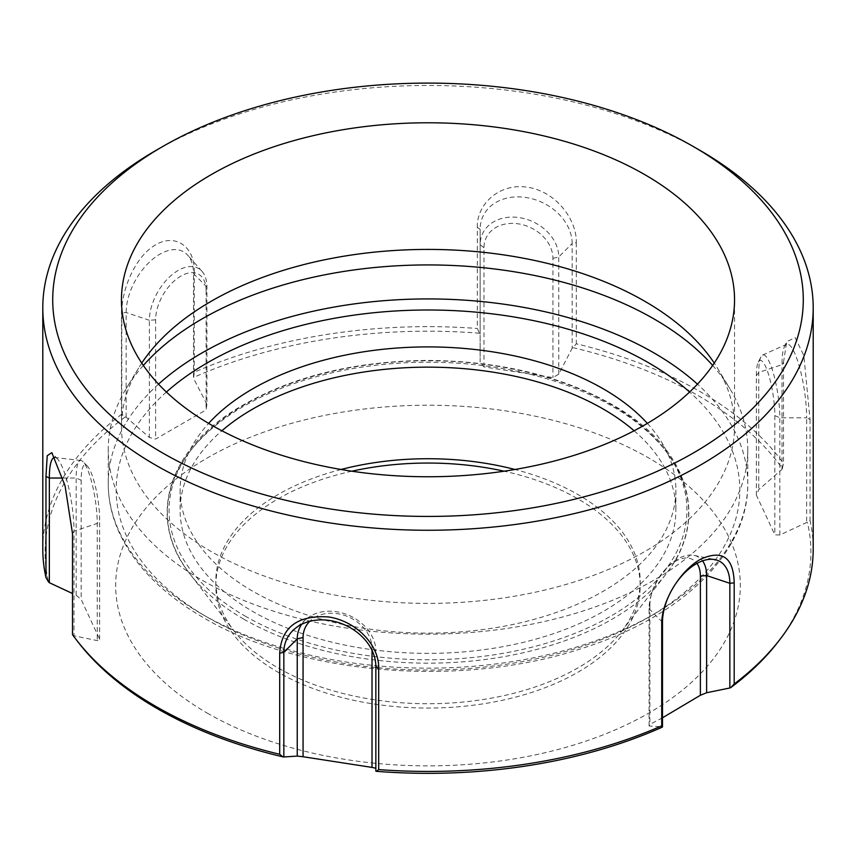 <?xml version="1.0" encoding="UTF-8"?>
<svg xmlns="http://www.w3.org/2000/svg" width="856" height="856" viewBox="0 0 856 856"><rect width="100%" height="100%" fill="white"/><g stroke="black" fill="none" stroke-linecap="round" stroke-linejoin="round"><path stroke-width="0.64" stroke-dasharray="4.28 3.21" d="M558.754 374.147L558.754 256.95A40.681 32.089 -155.1 0 0 519.453 217.649A40.681 32.089 -155.1 0 0 480.152 244.795L480.152 229.301L477.316 227.354L477.316 328.469A1482.656 778.158 -115.8 0 0 479.499 333.209L480.152 333.979L480.152 361.992A1460.678 726.038 -113.9 0 0 483.982 366.914L552.933 377.582A1460.678 1101.854 144.3 0 0 558.754 374.147A48552.973 19821.761 108.4 0 0 572.161 348.21L573.113 347.697A1482.656 1137.581 147.8 0 0 576.302 343.78A385.2 222.389 0 0 1 783.508 463.417A1482.656 414.047 -78.1 0 1 782.352 468.489A382.91 221.073 0 0 0 573.113 347.697M477.316 227.354C476.503 204.37 499.369 182.703 527.574 187.261C555.844 191.327 577.04 219.767 576.302 242.676L572.161 243.543A47.626 37.568 24.9 0 0 526.162 197.533A47.626 37.568 24.9 0 0 480.152 229.301L480.152 333.979M72.493 634.66A1482.656 414.047 101.9 0 0 73.648 636.051L74.001 635.826A48552.973 34332.298 135 0 0 97.231 640.598A1460.678 456.409 103.4 0 0 99.638 639.293L81.17 599.478A1460.678 946.19 53 0 1 76.173 595.22A48552.973 39643.521 0 0 1 72.493 593.508M76.173 595.22L76.173 478.033A40.681 8.603 81.2 0 1 80.988 460.507A40.681 8.603 81.2 0 1 83.128 461.769A40.681 8.603 81.2 0 1 97.231 523.412L74.001 531.159L74.001 635.826M479.499 333.209A382.91 221.073 0 0 0 193.681 377.421A1482.656 210.212 95.8 0 0 194.269 372.253A385.2 222.389 0 0 1 477.316 328.469M782.352 468.489L781.999 469.356A48552.973 34332.298 -45 0 1 758.769 489.621A1460.678 456.409 -76.6 0 1 756.362 495.036L774.83 534.84A1460.678 946.19 -127 0 0 779.827 535A48552.973 39643.521 180 0 0 806.652 522.481L807.433 522.535A1482.656 927.369 -124.5 0 0 810.033 520.555A385.2 222.389 0 0 1 813.2 549.038M777.548 642.524A382.91 221.073 0 0 0 807.433 522.535M662.49 717.788L649.897 724.422A1460.678 155.674 -85.7 0 1 649.073 725.974A48552.973 19821.761 -108.4 0 0 662.49 726.862M375.848 771.203L375.848 666.535M207.152 713.048A312.322 180.316 0 0 0 729.687 632.22A312.322 180.316 0 0 0 347.161 411.372A312.322 180.316 0 0 0 207.152 713.048M73.648 636.051A382.91 221.073 0 0 0 78.452 642.524M125.158 416.99L126.153 417.214A48552.973 34332.298 -135 0 0 149.383 437.48A1460.678 1182.436 167.2 0 0 155.621 439.053L206.103 409.906A1460.678 155.674 94.3 0 0 206.927 404.257L206.927 287.06A40.681 23.486 120 0 0 201.984 271.299A40.681 23.486 120 0 0 169.723 276.777A40.681 23.486 120 0 0 149.383 320.283L126.153 312.536L121.809 312.975L121.809 414.09A1482.656 1192.194 163 0 0 125.158 416.99A382.91 221.073 0 0 0 48.567 582.005M206.927 404.257A48552.973 19821.761 71.6 0 1 193.51 378.32L193.681 377.421M779.827 535L779.827 417.814A40.681 8.603 -98.8 0 0 773.792 374.746A40.681 8.603 -98.8 0 0 762.6 355.058A40.681 8.603 -98.8 0 0 760.931 356.909A40.681 8.603 -98.8 0 0 758.769 372.435L758.769 489.621M756.362 375.784L758.769 372.435L781.999 364.688A47.626 10.069 81.2 0 1 784.331 346.958A47.626 10.069 81.2 0 1 786.482 344.347A47.626 10.069 81.2 0 1 799.59 367.395A47.626 10.069 81.2 0 1 806.652 417.814L779.827 417.814L774.83 415.599A35.695 7.543 -98.8 0 0 768.56 374.479A35.695 7.543 -98.8 0 0 758.255 362.174A35.695 7.543 -98.8 0 0 756.362 375.784L756.362 495.036M483.982 366.914L483.982 247.673A35.695 28.152 -155.1 0 1 518.458 223.865A35.695 28.152 -155.1 0 1 552.933 258.341L552.933 377.582M483.982 247.673L480.152 244.795L480.152 361.992M552.933 258.341L558.754 256.95L572.161 243.543L572.161 348.21M126.153 417.214L126.153 312.536A47.626 27.499 -60 0 1 149.961 261.604A47.626 27.499 -60 0 1 187.721 255.195A47.626 27.499 -60 0 1 193.51 273.653L206.927 287.06L206.103 290.666A35.695 20.608 120 0 0 180.862 276.092A35.695 20.608 120 0 0 155.621 319.812L155.621 439.053M647.371 423.388A247.876 143.113 180 0 1 675.876 490.017A247.876 143.113 180 0 1 603.277 591.207A247.876 143.113 180 0 1 333.145 622.237A247.876 143.113 180 0 1 180.124 490.017A247.876 143.113 180 0 1 208.629 423.388M634.125 430.771A247.876 143.113 180 0 1 675.876 510.262A247.876 143.113 180 0 1 603.277 611.452A247.876 143.113 180 0 1 333.145 642.471A247.876 143.113 180 0 1 180.124 510.262A247.876 143.113 180 0 1 221.875 430.771M155.621 150.613A385.2 222.389 180 0 1 700.379 150.613M121.809 414.09A385.2 222.389 0 0 0 42.8 549.038M649.073 725.974L649.073 608.777A40.681 23.486 -60 0 1 651.202 595.027A40.681 23.486 -60 0 1 666.995 567.667A40.681 23.486 -60 0 1 693.97 555.341A40.681 23.486 -60 0 1 702.551 560.883M662.49 622.194L649.073 608.777L649.897 605.181A35.695 20.608 -60 0 1 651.758 593.112A35.695 20.608 -60 0 1 665.626 569.101A35.695 20.608 -60 0 1 696.987 563.398M649.897 605.181L649.897 724.422M341.052 469.484A212.181 122.504 0 0 0 215.819 581.224A212.181 122.504 0 0 0 234.309 631.236A212.181 122.504 0 0 0 277.965 667.851A212.181 122.504 0 0 0 621.691 631.236A212.181 122.504 0 0 0 640.181 581.224A212.181 122.504 0 0 0 514.948 469.484M351.848 471.207A212.181 122.504 0 0 0 215.819 585.547A212.181 122.504 0 0 0 277.965 672.174A212.181 122.504 0 0 0 509.202 698.721A212.181 122.504 0 0 0 640.181 585.547A212.181 122.504 0 0 0 504.152 471.207M143.337 365.448A319.759 184.607 0 0 0 126.121 388.667A319.759 184.607 0 0 0 108.241 449.539A319.759 184.607 0 0 0 201.898 580.079A319.759 184.607 0 0 0 550.365 620.097A319.759 184.607 0 0 0 747.759 449.539A319.759 184.607 0 0 0 729.879 388.667A319.759 184.607 0 0 0 712.663 365.448M141.743 363.083A306.544 176.989 0 0 0 138.597 368.048A306.544 176.989 0 0 0 121.456 426.406A306.544 176.989 0 0 0 211.239 551.553A306.544 176.989 0 0 0 545.315 589.923A306.544 176.989 0 0 0 734.544 426.406A306.544 176.989 0 0 0 717.403 368.048A306.544 176.989 0 0 0 714.257 363.083M62.777 478.033L76.173 478.033L81.17 480.237A35.695 7.543 81.2 0 1 87.269 465.974A35.695 7.543 81.2 0 1 99.638 520.052L97.231 523.412L97.231 640.598M81.17 480.237L81.17 599.478M72.493 533.545L74.001 531.159A47.626 10.069 -98.8 0 0 57.812 459.351A47.626 10.069 -98.8 0 0 54.977 457.511A47.626 10.069 -98.8 0 0 54.88 457.5M99.638 639.293L99.638 520.052M372.018 650.41L372.018 648.163A35.695 28.152 24.9 0 0 348.231 616.78A35.695 28.152 24.9 0 0 309.69 621.338M301.622 624.345A40.681 32.089 24.9 0 1 306.534 618.877A40.681 32.089 24.9 0 1 350.061 615.86A40.681 32.089 24.9 0 1 375.848 651.042L372.018 648.163M155.621 319.812L149.383 320.283L149.383 437.48M206.103 290.666L206.103 409.906M121.809 312.975C121.37 290.419 134.884 256.618 155.535 244.891C176.218 232.639 194.922 247.78 194.269 271.149L193.51 273.653L193.51 378.32M194.269 271.149L194.269 372.253M576.302 242.676L576.302 343.78M781.999 469.356L781.999 364.688L783.508 362.302L783.508 463.417M783.508 362.302L786.707 341.683L795.149 337.606L803.848 355.625L810.033 419.451L806.652 417.814L806.652 522.481M810.033 419.451L810.033 520.555M774.83 415.599L774.83 534.84M243.693 619.091A260.652 150.485 0 0 0 665.936 574.119A260.652 150.485 0 0 0 428 362.206A260.652 150.485 0 0 0 190.064 574.119A260.652 150.485 0 0 0 243.693 619.091M244.912 615.967A258.929 149.49 0 0 0 678.113 548.953A258.929 149.49 0 0 0 360.986 365.854A258.929 149.49 0 0 0 244.912 615.967M158.531 384.151A319.759 184.607 0 0 0 108.241 483.544A319.759 184.607 0 0 0 201.898 614.084A319.759 184.607 0 0 0 550.365 654.102A319.759 184.607 0 0 0 747.759 483.544A319.759 184.607 0 0 0 697.469 384.151M166.406 392.037A311.83 180.028 0 0 0 207.505 617.315A311.83 180.028 0 0 0 624.185 629.952A311.83 180.028 0 0 0 689.594 392.037M758.255 362.174L760.931 356.909M180.124 490.017L180.124 510.262M675.876 490.017L675.876 510.262M693.97 555.341L715.038 559.642M621.691 631.236L665.936 574.119C709.068 520.32 689.861 452.011 619.99 409.221C567.335 377.186 502.836 360.911 426.523 360.408C350.222 361.414 286.054 378.106 234.02 410.484C165.7 453.327 147.382 520.855 190.064 574.119L234.309 631.236M215.819 581.224L215.819 585.547M640.181 581.224L640.181 585.547M747.759 449.539L747.759 483.544C748.561 552.655 681.451 617.294 581.588 648.559C461.908 688.213 300.135 675.159 203.535 617.711C164.898 595.316 137.559 568.566 121.541 537.472C112.714 519.977 108.284 501.99 108.241 483.544L108.241 449.539M138.597 368.048L126.121 388.667M717.403 368.048L729.879 388.667M87.269 465.974L83.128 461.769M57.812 459.351L51.809 452.642M80.988 460.507L54.977 457.511M306.534 618.877L294.71 628.882M651.758 593.112L651.202 595.027M665.626 569.101L666.995 567.667M734.544 426.406L734.544 299.771M121.456 426.406L121.456 299.771M201.984 271.299L187.721 255.195M784.331 346.958L786.707 341.683M762.6 355.058L786.482 344.347"/><path stroke-width="1.28" d="M72.493 593.508A48552.973 39643.521 0 0 1 49.348 582.701L48.567 582.005A1482.656 927.369 55.5 0 1 45.967 577.511L45.967 476.396L47.219 455.734L51.809 452.642L65.035 485.716L72.493 533.545L72.493 634.66A385.2 222.389 0 0 0 76.366 639.828A385.2 222.389 0 0 0 279.698 754.286A1482.656 1137.581 -32.2 0 0 282.887 756.854L283.839 756.972A48552.973 19821.761 -71.6 0 0 297.246 756.083L297.246 638.886A40.681 32.089 24.9 0 1 301.622 624.345M702.551 560.883A40.681 23.486 -60 0 1 706.617 575.553L729.847 583.3L734.191 582.861L734.191 683.976A1482.656 1192.194 -17 0 1 730.842 687.55A382.91 221.073 0 0 0 777.548 642.524L779.634 639.828A385.2 222.389 0 0 0 813.2 549.038L813.2 307.871A385.2 222.389 180 0 1 503.628 525.926A385.2 222.389 180 0 1 72.493 393.493A385.2 222.389 180 0 1 42.8 307.871A385.2 222.389 180 0 1 155.621 150.613L162.629 146.569A375.281 216.664 180 0 1 693.371 146.558A375.281 216.664 180 0 1 693.371 146.569A375.281 216.664 180 0 1 693.36 452.974A375.281 216.664 180 0 1 162.64 452.974A375.281 216.664 180 0 1 162.629 146.569M730.842 687.55L729.847 687.978A48552.973 34332.298 45 0 1 706.617 692.75A1460.678 1182.436 -12.8 0 1 700.379 695.275L662.49 717.788M662.49 726.862L662.319 727.119A1482.656 210.212 -84.2 0 1 661.731 725.813L661.731 624.698L662.49 622.194L662.49 726.862M378.684 668.483C379.497 645.552 356.631 621.103 328.426 616.93C297.685 615.025 281.442 627.116 279.698 653.171L283.839 652.304A47.626 37.568 -155.1 0 1 294.71 628.882A47.626 37.568 -155.1 0 1 345.653 625.34A47.626 37.568 -155.1 0 1 375.848 666.535L378.684 668.483L378.684 769.598A1482.656 778.158 64.2 0 1 376.501 771.331A382.91 221.073 0 0 0 662.319 727.119M376.501 771.331L375.848 771.203L375.848 666.535M375.848 768.239A1460.678 726.038 66.1 0 1 372.018 767.404L303.067 756.736A1460.678 1101.854 -35.7 0 1 297.246 756.083M76.366 639.828L78.452 642.524A382.91 221.073 0 0 0 157.237 708.597A382.91 221.073 0 0 0 282.887 756.854M662.49 622.194A47.626 27.499 120 0 1 680.381 577.511A47.626 27.499 120 0 1 715.038 559.642A47.626 27.499 120 0 1 729.847 583.3L729.847 687.978M208.629 423.388A247.876 143.113 180 0 1 603.277 388.827A247.876 143.113 180 0 1 647.371 423.388M221.875 430.771A247.876 143.113 180 0 1 634.125 430.771M693.371 146.558L700.379 150.613A385.2 222.389 180 0 1 813.2 307.871M378.684 769.598A385.2 222.389 0 0 0 661.731 725.813M42.8 307.871L42.8 549.038A385.2 222.389 0 0 0 45.967 577.511M734.191 683.976A385.2 222.389 0 0 0 779.634 639.828M734.191 582.861C733.496 557.277 722.25 549.424 700.465 559.3C679.782 570.941 661.078 601.875 661.731 624.698M700.379 695.275L700.379 576.035L706.617 575.553L706.617 692.75M696.987 563.398A35.695 20.608 -60 0 1 700.379 576.035M514.948 469.484A212.181 122.504 0 0 0 341.052 469.484M504.152 471.207A212.181 122.504 0 0 0 351.848 471.207M712.663 365.448A319.759 184.607 0 0 0 428 264.932A319.759 184.607 0 0 0 143.337 365.448M714.257 363.083A306.544 176.989 0 0 0 428 249.417A306.544 176.989 0 0 0 141.743 363.083M54.88 457.5A47.626 10.069 -98.8 0 0 49.348 478.033L49.348 582.701M372.018 767.404L372.018 650.41M283.839 756.972L283.839 652.304L297.246 638.886L303.067 637.495A35.695 28.152 24.9 0 1 309.69 621.338M303.067 637.495L303.067 756.736M211.239 424.918A306.544 176.989 180 0 1 121.456 299.771A306.544 176.989 180 0 1 428 122.783A306.544 176.989 180 0 1 734.544 299.771A306.544 176.989 180 0 1 545.315 463.278A306.544 176.989 180 0 1 211.239 424.918M279.698 653.171L279.698 754.286M697.469 384.151A319.759 184.607 0 0 0 158.531 384.151M689.594 392.037A311.83 180.028 0 0 0 166.406 392.037M45.967 476.396L49.348 478.033L62.777 478.033M693.371 146.569L700.379 150.613"/></g></svg>
